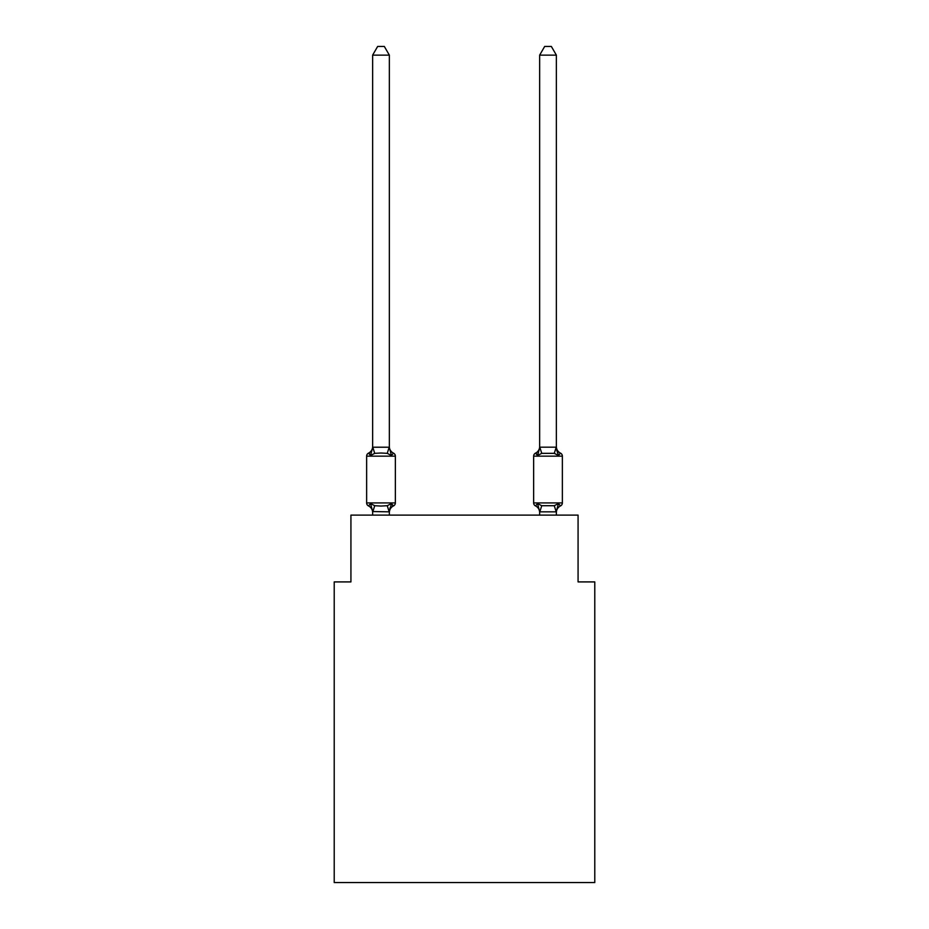 <?xml version="1.0" encoding="UTF-8"?>
<svg xmlns="http://www.w3.org/2000/svg" width="929" height="929" viewBox="0 0 929 929"><rect width="100%" height="100%" fill="white"/><g stroke="black" fill="none" stroke-linecap="round" stroke-linejoin="round"><path stroke-width="1.39" d="M594.781 882.55L594.781 581.914L578.07 581.914L578.07 515.107L350.93 515.107L350.93 581.914L334.219 581.914L334.219 882.55L594.781 882.55M393.478 505.922L391.434 503.564L393.478 505.922L391.434 503.564L393.478 505.922L391.434 503.564L393.478 505.922L391.434 503.564L393.478 505.922L391.434 503.564L393.478 505.922L391.434 503.564L393.478 505.922L391.434 503.564L393.478 505.922L391.434 503.564L393.478 505.922L391.434 503.564L393.478 505.922L391.434 503.564L389.344 511.844L372.634 511.542L372.634 512.529A7.351 7.351 0 0 0 368.511 505.922A3.344 3.344 0 0 1 366.63 502.914A3.344 3.344 0 0 0 368.511 505.922L370.555 503.564L368.511 505.922A3.344 3.344 0 0 1 366.63 502.914A3.344 3.344 0 0 0 368.511 505.922L370.555 503.564L368.511 505.922A3.344 3.344 0 0 1 366.63 502.914A3.344 3.344 0 0 0 368.511 505.922L370.555 503.564L368.511 505.922A3.344 3.344 0 0 1 366.63 502.914A3.344 3.344 0 0 0 368.511 505.922L370.555 503.564L368.511 505.922A3.344 3.344 0 0 1 366.63 502.914A3.344 3.344 0 0 0 368.511 505.922L370.555 503.564L368.511 505.922A3.344 3.344 0 0 1 366.63 502.914A3.344 3.344 0 0 0 368.511 505.922L370.555 503.564L368.511 505.922A3.344 3.344 0 0 1 366.63 502.914A3.344 3.344 0 0 0 368.511 505.922L370.555 503.564L368.511 505.922A3.344 3.344 0 0 1 366.63 502.914A3.344 3.344 0 0 0 368.511 505.922L370.555 503.564L368.511 505.922A3.344 3.344 0 0 1 366.63 502.914A3.344 3.344 0 0 0 368.511 505.922L370.555 503.564L368.511 505.922A3.344 3.344 0 0 1 366.63 502.914A3.344 3.344 0 0 0 368.511 505.922A3.344 3.344 0 0 1 366.63 502.914A3.344 3.344 0 0 0 368.511 505.922L370.555 503.564L368.511 505.922A3.344 3.344 0 0 1 366.63 502.914A3.344 3.344 0 0 0 368.511 505.922L370.555 503.564L368.511 505.922A3.344 3.344 0 0 1 366.63 502.914A3.344 3.344 0 0 0 368.511 505.922L370.555 503.564L368.511 505.922A3.344 3.344 0 0 1 366.63 502.914A3.344 3.344 0 0 0 368.511 505.922L370.555 503.564L368.511 505.922A3.344 3.344 0 0 1 366.63 502.914A3.344 3.344 0 0 0 368.511 505.922L370.555 503.564L368.511 505.922A3.344 3.344 0 0 1 366.63 502.914A3.344 3.344 0 0 0 368.511 505.922L370.555 503.564L368.511 505.922A3.344 3.344 0 0 1 366.63 502.914A3.344 3.344 0 0 0 368.511 505.922L370.555 503.564L368.511 505.922A3.344 3.344 0 0 1 366.63 502.914A3.344 3.344 0 0 0 368.511 505.922L370.555 503.564L368.511 505.922A3.344 3.344 0 0 1 366.63 502.914A3.344 3.344 0 0 0 368.511 505.922L370.555 503.564L368.511 505.922A3.344 3.344 0 0 1 366.63 502.914A3.344 3.344 0 0 0 368.511 505.922L370.555 503.564L368.511 505.922A3.344 3.344 0 0 1 366.63 502.914A3.344 3.344 0 0 0 368.511 505.922L370.555 503.564L368.511 505.922L370.555 503.564L374.724 505.713L380.995 506.05L387.254 505.713L391.434 503.564L393.478 505.922A3.344 3.344 0 0 0 395.359 502.914A3.344 3.344 0 0 1 393.478 505.922L392.526 505.457L393.478 505.922A3.344 3.344 0 0 0 395.359 502.914A3.344 3.344 0 0 1 393.478 505.922A3.344 3.344 0 0 0 395.359 502.914A3.344 3.344 0 0 1 393.478 505.922L392.526 505.457L393.478 505.922A3.344 3.344 0 0 0 395.359 502.914A3.344 3.344 0 0 1 393.478 505.922A3.344 3.344 0 0 0 395.359 502.914A3.344 3.344 0 0 1 393.478 505.922L392.526 505.457L393.478 505.922A3.344 3.344 0 0 0 395.359 502.914A3.344 3.344 0 0 1 393.478 505.922A3.344 3.344 0 0 0 395.359 502.914A3.344 3.344 0 0 1 393.478 505.922L392.526 505.457L393.478 505.922A3.344 3.344 0 0 0 395.359 502.914A3.344 3.344 0 0 1 393.478 505.922A3.344 3.344 0 0 0 395.359 502.914A3.344 3.344 0 0 1 393.478 505.922L392.526 505.457L393.478 505.922A3.344 3.344 0 0 0 395.359 502.914A3.344 3.344 0 0 1 393.478 505.922A3.344 3.344 0 0 0 395.359 502.914A3.344 3.344 0 0 1 393.478 505.922L392.526 505.457L393.478 505.922A3.344 3.344 0 0 0 395.359 502.914A3.344 3.344 0 0 1 393.478 505.922A3.344 3.344 0 0 0 395.359 502.914A3.344 3.344 0 0 1 393.478 505.922L392.526 505.457L393.478 505.922A3.344 3.344 0 0 0 395.359 502.914A3.344 3.344 0 0 1 393.478 505.922A3.344 3.344 0 0 0 395.359 502.914A3.344 3.344 0 0 1 393.478 505.922L392.526 505.457L393.478 505.922A3.344 3.344 0 0 0 395.359 502.914A3.344 3.344 0 0 1 393.478 505.922A3.344 3.344 0 0 0 395.359 502.914A3.344 3.344 0 0 1 393.478 505.922L392.526 505.457L393.478 505.922A3.344 3.344 0 0 0 395.359 502.914A3.344 3.344 0 0 1 393.478 505.922A3.344 3.344 0 0 0 395.359 502.914A3.344 3.344 0 0 1 393.478 505.922L392.526 505.457L393.478 505.922A3.344 3.344 0 0 0 395.359 502.914A3.344 3.344 0 0 1 393.478 505.922A3.344 3.344 0 0 0 395.359 502.914A3.344 3.344 0 0 1 393.478 505.922L391.434 503.564L393.478 505.922A7.351 7.351 0 0 0 389.344 512.529M389.344 55.136L372.634 55.136L377.65 46.45L384.327 46.45L389.344 55.136L389.344 447.523L391.434 455.5L393.478 453.143L391.434 455.5L387.254 453.34L380.995 453.015L374.724 453.34L370.555 455.5L368.511 453.143A3.344 3.344 0 0 0 366.63 456.151A3.344 3.344 0 0 1 368.511 453.143L369.452 453.607L368.511 453.143A3.344 3.344 0 0 0 366.63 456.151L366.63 502.914L395.359 502.914L395.359 456.151A3.344 3.344 0 0 0 393.478 453.143A3.344 3.344 0 0 1 395.359 456.151A3.344 3.344 0 0 0 393.478 453.143A3.344 3.344 0 0 1 395.359 456.151A3.344 3.344 0 0 0 393.478 453.143A3.344 3.344 0 0 1 395.359 456.151A3.344 3.344 0 0 0 393.478 453.143A3.344 3.344 0 0 1 395.359 456.151A3.344 3.344 0 0 0 393.478 453.143A3.344 3.344 0 0 1 395.359 456.151A3.344 3.344 0 0 0 393.478 453.143A3.344 3.344 0 0 1 395.359 456.151A3.344 3.344 0 0 0 393.478 453.143A3.344 3.344 0 0 1 395.359 456.151A3.344 3.344 0 0 0 393.478 453.143A3.344 3.344 0 0 1 395.359 456.151A3.344 3.344 0 0 0 393.478 453.143A3.344 3.344 0 0 1 395.359 456.151A3.344 3.344 0 0 0 393.478 453.143A3.344 3.344 0 0 1 395.359 456.151A3.344 3.344 0 0 0 393.478 453.143L391.434 455.5L393.478 453.143A3.344 3.344 0 0 1 395.359 456.151A3.344 3.344 0 0 0 393.478 453.143L391.434 455.5L393.478 453.143A3.344 3.344 0 0 1 395.359 456.151A3.344 3.344 0 0 0 393.478 453.143L391.434 455.5L393.478 453.143A3.344 3.344 0 0 1 395.359 456.151A3.344 3.344 0 0 0 393.478 453.143L391.434 455.5L393.478 453.143A3.344 3.344 0 0 1 395.359 456.151A3.344 3.344 0 0 0 393.478 453.143L391.434 455.5L393.478 453.143A3.344 3.344 0 0 1 395.359 456.151A3.344 3.344 0 0 0 393.478 453.143L391.434 455.5L393.478 453.143A3.344 3.344 0 0 1 395.359 456.151A3.344 3.344 0 0 0 393.478 453.143L391.434 455.5L393.478 453.143A3.344 3.344 0 0 1 395.359 456.151A3.344 3.344 0 0 0 393.478 453.143L391.434 455.5L393.478 453.143A3.344 3.344 0 0 1 395.359 456.151A3.344 3.344 0 0 0 393.478 453.143L391.434 455.5L393.478 453.143A3.344 3.344 0 0 1 395.359 456.151A3.344 3.344 0 0 0 393.478 453.143L391.434 455.5L393.478 453.143A3.344 3.344 0 0 1 395.359 456.151A3.344 3.344 0 0 0 393.478 453.143L391.434 455.5L393.478 453.143A3.344 3.344 0 0 1 395.359 456.151L366.63 456.151A3.344 3.344 0 0 1 368.511 453.143L369.452 453.607L368.511 453.143A3.344 3.344 0 0 0 366.63 456.151A3.344 3.344 0 0 1 368.511 453.143L369.452 453.607L368.511 453.143A3.344 3.344 0 0 0 366.63 456.151A3.344 3.344 0 0 1 368.511 453.143L369.452 453.607L368.511 453.143A3.344 3.344 0 0 0 366.63 456.151A3.344 3.344 0 0 1 368.511 453.143L369.452 453.607L368.511 453.143A3.344 3.344 0 0 0 366.63 456.151A3.344 3.344 0 0 1 368.511 453.143L369.452 453.607L368.511 453.143A3.344 3.344 0 0 0 366.63 456.151A3.344 3.344 0 0 1 368.511 453.143L369.452 453.607L368.511 453.143A3.344 3.344 0 0 0 366.63 456.151A3.344 3.344 0 0 1 368.511 453.143L369.452 453.607L368.511 453.143A3.344 3.344 0 0 0 366.63 456.151A3.344 3.344 0 0 1 368.511 453.143L369.452 453.607L368.511 453.143A3.344 3.344 0 0 0 366.63 456.151A3.344 3.344 0 0 1 368.511 453.143L369.452 453.607L368.511 453.143A3.344 3.344 0 0 0 366.63 456.151A3.344 3.344 0 0 1 368.511 453.143L370.555 455.5L368.511 453.143A7.351 7.351 0 0 0 372.634 446.535M389.344 447.523L389.344 446.535L389.344 447.523M389.344 511.542L390.122 507.606M556.366 512.529L556.366 512.529A7.351 7.351 0 0 1 560.489 505.922L558.445 503.564L560.489 505.922A3.344 3.344 0 0 0 562.37 502.914A3.344 3.344 0 0 1 560.489 505.922L558.445 503.564L560.489 505.922A3.344 3.344 0 0 0 562.37 502.914A3.344 3.344 0 0 1 560.489 505.922L558.445 503.564L560.489 505.922A3.344 3.344 0 0 0 562.37 502.914A3.344 3.344 0 0 1 560.489 505.922L558.445 503.564L560.489 505.922A3.344 3.344 0 0 0 562.37 502.914A3.344 3.344 0 0 1 560.489 505.922L558.445 503.564L560.489 505.922A3.344 3.344 0 0 0 562.37 502.914A3.344 3.344 0 0 1 560.489 505.922L558.445 503.564L560.489 505.922A3.344 3.344 0 0 0 562.37 502.914A3.344 3.344 0 0 1 560.489 505.922L558.445 503.564L560.489 505.922A3.344 3.344 0 0 0 562.37 502.914A3.344 3.344 0 0 1 560.489 505.922L558.445 503.564L560.489 505.922A3.344 3.344 0 0 0 562.37 502.914A3.344 3.344 0 0 1 560.489 505.922L558.445 503.564L560.489 505.922A3.344 3.344 0 0 0 562.37 502.914A3.344 3.344 0 0 1 560.489 505.922L558.445 503.564L560.489 505.922A3.344 3.344 0 0 0 562.37 502.914A3.344 3.344 0 0 1 560.489 505.922L558.445 503.564L560.489 505.922A3.344 3.344 0 0 0 562.37 502.914L562.37 456.151L533.641 456.151A3.344 3.344 0 0 1 535.522 453.143A3.344 3.344 0 0 0 533.641 456.151A3.344 3.344 0 0 1 535.522 453.143L536.474 453.607L535.522 453.143A3.344 3.344 0 0 0 533.641 456.151A3.344 3.344 0 0 1 535.522 453.143A3.344 3.344 0 0 0 533.641 456.151A3.344 3.344 0 0 1 535.522 453.143L536.474 453.607L535.522 453.143A3.344 3.344 0 0 0 533.641 456.151A3.344 3.344 0 0 1 535.522 453.143A3.344 3.344 0 0 0 533.641 456.151A3.344 3.344 0 0 1 535.522 453.143L536.474 453.607L535.522 453.143A3.344 3.344 0 0 0 533.641 456.151A3.344 3.344 0 0 1 535.522 453.143A3.344 3.344 0 0 0 533.641 456.151A3.344 3.344 0 0 1 535.522 453.143L536.474 453.607L535.522 453.143A3.344 3.344 0 0 0 533.641 456.151A3.344 3.344 0 0 1 535.522 453.143A3.344 3.344 0 0 0 533.641 456.151A3.344 3.344 0 0 1 535.522 453.143L536.474 453.607L535.522 453.143A3.344 3.344 0 0 0 533.641 456.151A3.344 3.344 0 0 1 535.522 453.143A3.344 3.344 0 0 0 533.641 456.151A3.344 3.344 0 0 1 535.522 453.143L536.474 453.607L535.522 453.143A3.344 3.344 0 0 0 533.641 456.151A3.344 3.344 0 0 1 535.522 453.143A3.344 3.344 0 0 0 533.641 456.151A3.344 3.344 0 0 1 535.522 453.143L536.474 453.607L535.522 453.143A3.344 3.344 0 0 0 533.641 456.151A3.344 3.344 0 0 1 535.522 453.143A3.344 3.344 0 0 0 533.641 456.151A3.344 3.344 0 0 1 535.522 453.143L536.474 453.607L535.522 453.143A3.344 3.344 0 0 0 533.641 456.151A3.344 3.344 0 0 1 535.522 453.143A3.344 3.344 0 0 0 533.641 456.151A3.344 3.344 0 0 1 535.522 453.143L536.474 453.607L535.522 453.143A3.344 3.344 0 0 0 533.641 456.151A3.344 3.344 0 0 1 535.522 453.143A3.344 3.344 0 0 0 533.641 456.151A3.344 3.344 0 0 1 535.522 453.143L536.474 453.607L535.522 453.143A3.344 3.344 0 0 0 533.641 456.151L533.641 502.914A3.344 3.344 0 0 0 535.522 505.922A3.344 3.344 0 0 1 533.641 502.914A3.344 3.344 0 0 0 535.522 505.922A7.351 7.351 0 0 1 539.656 512.529L539.656 511.542L539.656 512.529A7.351 7.351 0 0 0 535.522 505.922A3.344 3.344 0 0 1 533.641 502.914A3.344 3.344 0 0 0 535.522 505.922A3.344 3.344 0 0 1 533.641 502.914A3.344 3.344 0 0 0 535.522 505.922A7.351 7.351 0 0 1 539.656 512.529A7.351 7.351 0 0 0 535.522 505.922A3.344 3.344 0 0 1 533.641 502.914A3.344 3.344 0 0 0 535.522 505.922A3.344 3.344 0 0 1 533.641 502.914A3.344 3.344 0 0 0 535.522 505.922A7.351 7.351 0 0 1 539.656 512.529A7.351 7.351 0 0 0 535.522 505.922A3.344 3.344 0 0 1 533.641 502.914A3.344 3.344 0 0 0 535.522 505.922A3.344 3.344 0 0 1 533.641 502.914A3.344 3.344 0 0 0 535.522 505.922A7.351 7.351 0 0 1 539.656 512.529A7.351 7.351 0 0 0 535.522 505.922A3.344 3.344 0 0 1 533.641 502.914A3.344 3.344 0 0 0 535.522 505.922A3.344 3.344 0 0 1 533.641 502.914A3.344 3.344 0 0 0 535.522 505.922A7.351 7.351 0 0 1 539.656 512.529A7.351 7.351 0 0 0 535.522 505.922A3.344 3.344 0 0 1 533.641 502.914A3.344 3.344 0 0 0 535.522 505.922A3.344 3.344 0 0 1 533.641 502.914A3.344 3.344 0 0 0 535.522 505.922A7.351 7.351 0 0 1 539.656 512.529A7.351 7.351 0 0 0 535.522 505.922A3.344 3.344 0 0 1 533.641 502.914A3.344 3.344 0 0 0 535.522 505.922L537.566 503.564L535.522 505.922A3.344 3.344 0 0 1 533.641 502.914A3.344 3.344 0 0 0 535.522 505.922A7.351 7.351 0 0 1 539.656 512.529A7.351 7.351 0 0 0 535.522 505.922A3.344 3.344 0 0 1 533.641 502.914A3.344 3.344 0 0 0 535.522 505.922A3.344 3.344 0 0 1 533.641 502.914A3.344 3.344 0 0 0 535.522 505.922A7.351 7.351 0 0 1 539.656 512.529A7.351 7.351 0 0 0 535.522 505.922A3.344 3.344 0 0 1 533.641 502.914A3.344 3.344 0 0 0 535.522 505.922A3.344 3.344 0 0 1 533.641 502.914A3.344 3.344 0 0 0 535.522 505.922A7.351 7.351 0 0 1 539.656 512.529A7.351 7.351 0 0 0 535.522 505.922A3.344 3.344 0 0 1 533.641 502.914A3.344 3.344 0 0 0 535.522 505.922A3.344 3.344 0 0 1 533.641 502.914A3.344 3.344 0 0 0 535.522 505.922A7.351 7.351 0 0 1 539.656 512.529A7.351 7.351 0 0 0 535.522 505.922A3.344 3.344 0 0 1 533.641 502.914A3.344 3.344 0 0 0 535.522 505.922A3.344 3.344 0 0 1 533.641 502.914L562.37 502.914M538.344 452.853L537.566 455.5L535.522 453.143L537.566 455.5L538.344 452.853L537.566 455.5L538.344 452.853L537.566 455.5L538.344 452.853L537.566 455.5L538.344 452.853L537.566 455.5L538.344 452.853L537.566 455.5L538.344 452.853L537.566 455.5L538.344 452.853L537.566 455.5L538.344 452.853L537.566 455.5L538.344 452.853L537.566 455.5L538.344 452.853L537.566 455.5L541.746 453.34L554.276 453.34L558.445 455.5L560.489 453.143A3.344 3.344 0 0 1 562.37 456.151A3.344 3.344 0 0 0 560.489 453.143L558.445 455.5L556.703 450.042L558.445 455.5L560.489 453.143A3.344 3.344 0 0 1 562.37 456.151A3.344 3.344 0 0 0 560.489 453.143L558.445 455.5L556.703 450.042L558.445 455.5L560.489 453.143A3.344 3.344 0 0 1 562.37 456.151A3.344 3.344 0 0 0 560.489 453.143L558.445 455.5L556.703 450.042L558.445 455.5L560.489 453.143A3.344 3.344 0 0 1 562.37 456.151A3.344 3.344 0 0 0 560.489 453.143L558.445 455.5L556.703 450.042L558.445 455.5L560.489 453.143A3.344 3.344 0 0 1 562.37 456.151A3.344 3.344 0 0 0 560.489 453.143L558.445 455.5L556.703 450.042L558.445 455.5L560.489 453.143A3.344 3.344 0 0 1 562.37 456.151A3.344 3.344 0 0 0 560.489 453.143L558.445 455.5L556.703 450.042L558.445 455.5L560.489 453.143A3.344 3.344 0 0 1 562.37 456.151A3.344 3.344 0 0 0 560.489 453.143L558.445 455.5L560.489 453.143L558.445 455.5L556.703 450.042L558.445 455.5L560.489 453.143A3.344 3.344 0 0 1 562.37 456.151A3.344 3.344 0 0 0 560.489 453.143L558.445 455.5L560.489 453.143L558.445 455.5L556.703 450.042L558.445 455.5L560.489 453.143A3.344 3.344 0 0 1 562.37 456.151A3.344 3.344 0 0 0 560.489 453.143L558.445 455.5L560.489 453.143L558.445 455.5L556.703 450.042L558.445 455.5L560.489 453.143A3.344 3.344 0 0 1 562.37 456.151A3.344 3.344 0 0 0 560.489 453.143L558.445 455.5L560.489 453.143L558.445 455.5L556.703 450.042L558.445 455.5L560.489 453.143A3.344 3.344 0 0 1 562.37 456.151M556.366 515.107L556.366 511.844L539.656 511.844L537.566 503.564L535.522 505.922A7.351 7.351 0 0 1 539.656 512.529M372.634 55.136L372.634 447.523L370.555 455.5L368.511 453.143M539.656 511.844L539.656 515.107M537.566 455.5L535.522 453.143A3.344 3.344 0 0 0 533.641 456.151A3.344 3.344 0 0 1 535.522 453.143L537.566 455.5L535.522 453.143L537.566 455.5L535.522 453.143L537.566 455.5L535.522 453.143L537.566 455.5L535.522 453.143L537.566 455.5L535.522 453.143L537.566 455.5L535.522 453.143L537.566 455.5L535.522 453.143L537.566 455.5L535.522 453.143L537.566 455.5L535.522 453.143L537.566 455.5L539.795 447.174L556.227 447.174L558.445 455.5L556.703 450.042M537.566 503.564L535.522 505.922L537.566 503.564L535.522 505.922L537.566 503.564L535.522 505.922L537.566 503.564L535.522 505.922L537.566 503.564L535.522 505.922L537.566 503.564L535.522 505.922L537.566 503.564L535.522 505.922L537.566 503.564L535.522 505.922L537.566 503.564L535.522 505.922L537.566 503.564L541.746 505.713L554.276 505.713L558.445 503.564L556.227 511.879L554.276 505.713M391.434 455.5L393.478 453.143A7.351 7.351 0 0 1 389.344 446.535M372.634 447.221L389.344 447.221M389.344 515.107L389.344 511.844M372.634 515.107L372.634 511.844M370.555 503.564L372.634 511.542M556.366 447.221L556.366 55.136L539.656 55.136L539.656 447.221M560.489 453.143A7.351 7.351 0 0 1 556.366 446.535M539.656 446.535A7.351 7.351 0 0 1 535.522 453.143M539.656 55.136L544.673 46.45L551.35 46.45L556.366 55.136M374.724 505.713L372.773 511.879M387.254 505.713L389.205 511.879M372.773 447.174L374.724 453.34M389.205 447.174L387.254 453.34M539.795 511.879L541.746 505.713M554.276 453.34L556.227 447.174M541.746 453.34L539.795 447.174"/></g></svg>
